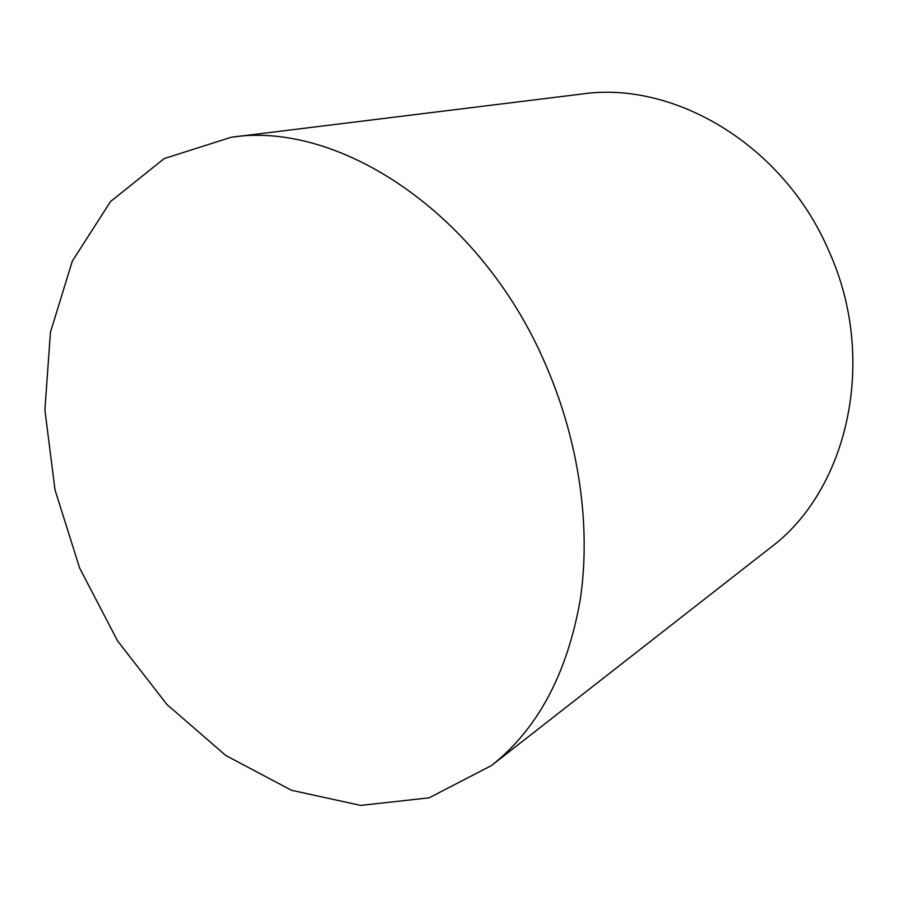 <?xml version="1.0" encoding="UTF-8"?>
<svg xmlns="http://www.w3.org/2000/svg" width="898" height="898" viewBox="0 0 898 898"><rect width="100%" height="100%" fill="white"/><g stroke="black" fill="none" stroke-linecap="round" stroke-linejoin="round"><path stroke-width="1.35" d="M545.726 364.835C579.232 441.771 591.176 527.047 580.231 599.763C567.177 673.915 537.576 729.187 491.442 765.579L429.109 797.828L360.727 805.405L291.524 790.296L225.802 755.499L166.927 704.481L117.537 640.835L79.675 568.131L55.014 489.96L44.9 410.038L50.423 332.327L72.267 261.239L110.488 201.601L164.188 158.587L231.055 137.293C338.411 120.22 481.115 213.095 545.726 364.835M231.055 137.293L581.848 94.032C673.579 80.438 783.37 144.623 828.686 250.587C878.525 359.728 847.611 490.735 770.001 548.016L491.442 765.579"/></g></svg>
